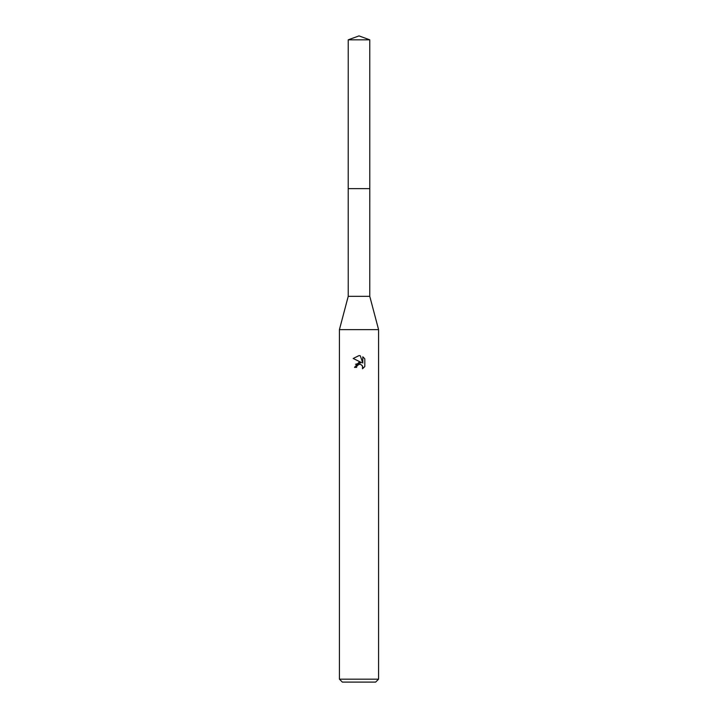 <?xml version="1.0" encoding="UTF-8"?>
<svg xmlns="http://www.w3.org/2000/svg" width="718" height="718" viewBox="0 0 718 718"><rect width="100%" height="100%" fill="white"/><g stroke="black" fill="none" stroke-linecap="round" stroke-linejoin="round"><path stroke-width="1.08" d="M348.23 39.822L369.77 39.822L359 35.9L348.23 39.822L348.221 188.637L369.779 188.637L369.77 296.337L378.583 329.625L378.583 679.165L339.417 679.165L342.351 682.1L375.649 682.1L378.583 679.165M369.77 39.822L369.779 188.637L348.221 188.637L348.23 296.337L369.77 296.337M348.23 296.337L339.417 329.625L378.583 329.625M359 364.34L356.882 365.992L356.55 367.41L354.495 367.41L359 362.267L361.495 362.563L353.184 358.47L359 355.598L360.265 355.742L362.805 363.048L362.805 356.783L364.816 358.829L364.816 366.548L362.482 368.792L362.572 366.198L360.885 364.502L359 364.34L360.248 364.313M356.55 367.41L356.765 366.261M362.114 365.426L362.805 367.392L362.482 368.792L364.816 366.548M361.495 362.563L355.518 364.295M356.882 365.992L358.829 364.385M364.816 358.829L362.805 356.792M360.265 355.742L359.144 355.607M359.054 355.598L353.184 358.47M339.417 329.625L339.417 679.165"/></g></svg>
